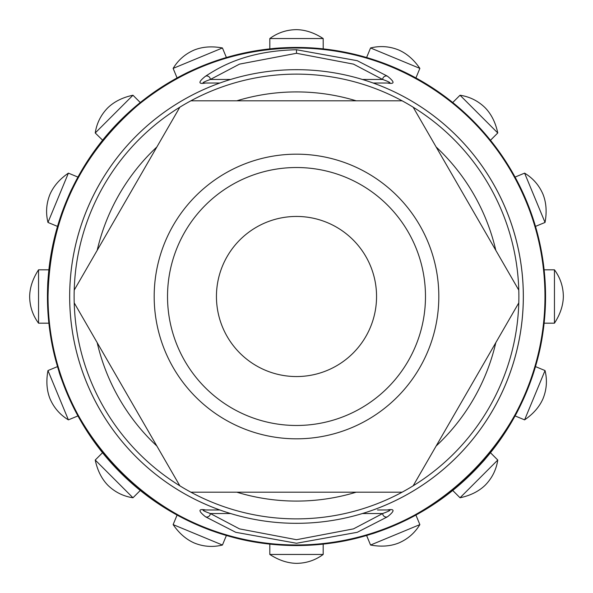 <?xml version="1.0" encoding="UTF-8"?>
<svg xmlns="http://www.w3.org/2000/svg" width="593" height="593" viewBox="0 0 593 593"><rect width="100%" height="100%" fill="white"/><g stroke="black" fill="none" stroke-linecap="round" stroke-linejoin="round"><path stroke-width="0.89" d="M524.605 173.134L545.034 222.442C546.961 212.005 546.294 202.658 543.04 194.378C539.17 185.32 533.033 178.241 524.605 173.134L515.065 177.085M460.035 95.228L497.772 132.965C495.563 122.588 491.367 114.204 485.193 107.807C478.151 100.914 469.767 96.726 460.035 95.228L452.726 102.53M479.9 127.992L486.29 135.219M489.181 138.688L480.701 128.866M470.293 118.096L457.959 106.866M456.566 105.687L452.859 102.641M370.558 47.966L419.866 68.395C413.862 59.648 406.776 53.511 398.622 49.96C389.482 46.291 380.128 45.624 370.558 47.966L366.607 57.514M367.052 57.64L368.016 57.929M377.585 61.005L386.554 64.296M419.866 68.395L415.915 77.935L415.382 77.646M414.633 77.238L394.182 67.394L366.77 57.558M173.134 68.395L222.442 47.966C212.005 46.039 202.658 46.706 194.378 49.96C185.32 53.83 178.241 59.967 173.134 68.395L177.085 77.935L183.467 74.57C184.356 74.325 184.267 73.51 204.963 64.867L224.606 58.04M184.705 73.94L185.817 73.384M95.228 132.965L132.965 95.228C122.588 97.437 114.204 101.633 107.807 107.807C100.914 114.849 96.726 123.233 95.228 132.965L102.604 140.185M140.252 102.545L120.683 120.097L102.53 140.274M102.685 140.089L104.694 137.628M47.966 222.442L68.395 173.134C59.648 179.138 53.511 186.224 49.96 194.378C46.291 203.518 45.624 212.872 47.966 222.442L57.514 226.393M57.58 226.155L58.455 223.25M60.16 217.92L61.183 214.903M68.395 173.134L77.935 177.085L73.339 185.913M72.316 188.003C69.351 193.333 61.768 212.657 61.375 214.355L57.558 226.229M38.545 323.185L38.545 269.815C32.771 278.71 29.806 287.605 29.65 296.5C29.754 306.351 32.719 315.246 38.545 323.185L48.871 323.185L47.499 302.015C47.455 279.162 48.092 281.119 48.263 276.264L48.826 270.238M48.826 322.725L48.715 321.702M68.395 419.866L47.966 370.558C46.039 380.995 46.706 390.342 49.96 398.622C53.83 407.68 59.967 414.759 68.395 419.866L77.935 415.915L73.91 408.236M47.966 370.558L57.514 366.607L57.691 367.223M57.958 368.12C60.012 372.908 55.964 366.415 69.463 398.904M132.965 497.772L95.228 460.035C97.437 470.412 101.633 478.796 107.807 485.193C114.849 492.086 123.233 496.274 132.965 497.772L140.274 490.47M133.996 485.237L131.802 483.332M116.176 468.3L113.589 465.542M106.065 457.01L116.443 468.574L134.04 485.274M134.47 485.652L140.141 490.367M222.442 545.034L173.134 524.605C179.138 533.352 186.224 539.489 194.378 543.04C203.518 546.709 212.872 547.376 222.442 545.034L226.393 535.486L216.608 532.395C210.619 530.186 214.629 532.047 199.708 525.984L178.775 515.977M216.326 532.306L215.274 531.943M214.043 531.513L209.166 529.749M199.596 525.939L183.578 518.49M181.651 517.496L179.901 516.577M323.185 554.455L269.815 554.455C278.71 560.229 287.605 563.194 296.5 563.35C306.351 563.246 315.246 560.281 323.185 554.455L323.185 544.129M290.837 545.493L271.446 544.3M419.866 524.605L370.558 545.034C380.995 546.961 390.342 546.294 398.622 543.04C407.68 539.17 414.759 533.033 419.866 524.605L415.915 515.065L412.031 517.14M415.508 515.287L414.581 515.791M408.347 519.031L407.28 519.564M400.609 522.759L392.403 526.354M370.558 545.034L366.607 535.486L369.209 534.708C373.523 533.159 368.883 535.323 387.792 528.222M497.772 460.035L460.035 497.772C470.412 495.563 478.796 491.367 485.193 485.193C492.086 478.151 496.274 469.767 497.772 460.035L490.47 452.726M452.733 490.463L453.215 490.077M453.934 489.492L466.076 478.914M471.539 473.681C489.01 455.594 484.348 459.671 486.104 457.996L490.359 452.859M545.034 370.558L524.605 419.866C533.352 413.862 539.489 406.776 543.04 398.622C546.709 389.482 547.376 380.128 545.034 370.558L535.486 366.607L533.018 374.546M523.686 398.578L522.188 401.832M515.977 414.24L515.08 415.886C516.288 413.165 513.827 419.407 523.701 398.526M554.455 269.815L554.455 323.185C560.229 314.29 563.194 305.395 563.35 296.5C563.246 286.649 560.281 277.754 554.455 269.815L544.129 269.815M544.129 323.163L545.182 310.228M545.33 307.159L545.478 290.17L544.144 269.978M296.5 47.44A249.06 249.06 0 0 1 512.189 421.03A249.06 249.06 0 0 1 80.811 421.03A249.06 249.06 0 0 1 296.5 47.44C284.492 47.655 276.353 48.055 272.091 48.641L274.344 48.426C278.54 48.3 273.277 47.922 296.5 47.44L315.165 48.137M269.815 38.545L323.185 38.545C314.29 32.771 305.395 29.806 296.5 29.65C286.649 29.754 277.754 32.719 269.815 38.545L269.815 48.878M277.835 48.137L281.119 47.914M297.16 47.44L311.844 47.914M318.73 48.433L321.087 48.656M323.185 38.545L323.215 48.878L317.114 48.292M515.184 177.3L516.659 180.042M529.423 208.313L532.225 216.111M534.923 224.502L529.482 208.469M526.273 200.404L519.342 185.268M517.444 181.547L515.147 177.233M362.405 513.538L365.295 513.538L365.295 512.641M365.295 513.538L382.641 513.538L353.495 528.874L296.493 539.712L239.505 528.882L210.359 513.538L230.595 513.538M230.595 79.462L210.359 79.462L239.505 64.118L296.5 53.288L353.495 64.126L382.641 79.462C389.349 81.916 391.432 83.102 388.897 83.02L389.015 83.02M377.511 509.98L387.303 509.98C394.908 508.572 394.945 510.855 387.429 516.822L357.238 532.306L296.493 543.255L235.762 532.306L205.571 516.822C198.092 510.87 198.129 508.594 205.682 509.973L219.84 509.98A226.822 226.822 0 0 1 219.847 83.02L205.563 83.02C198.077 84.391 198.084 82.108 205.571 76.178A3.558 3.38 -125.1 0 1 210.359 79.462C203.651 81.916 201.568 83.102 204.103 83.02L210.774 83.02M203.584 83.005L204.103 83.02L203.584 82.998M387.429 83.02L373.16 83.02A226.822 226.822 0 0 1 373.16 509.98M205.571 76.178C218.009 68.254 244.435 50.894 296.5 49.745L357.238 60.694L387.429 76.178C394.894 82.086 394.894 84.369 387.437 83.02L389.46 82.99M362.405 79.462L382.641 79.462A3.558 3.38 -54.9 0 1 387.429 76.178M205.556 83.02L204.103 83.02M389.401 509.995L388.889 509.98C391.432 509.891 389.349 511.077 382.641 513.538A3.558 3.38 54.9 0 0 387.429 516.822M203.985 509.98L204.111 509.98C201.568 509.898 203.651 511.084 210.359 513.538A3.558 3.38 125.1 0 1 205.571 516.822M204.111 509.98L205.682 509.973M219.855 509.98L213.169 509.98M387.318 509.973L389.401 510.002M296.5 216.445A80.055 80.055 0 0 0 227.171 336.527A80.055 80.055 0 0 0 365.829 336.527A80.055 80.055 0 0 0 296.5 216.445M167.522 296.5A128.977 128.977 0 0 1 360.989 184.801A128.977 128.977 0 0 1 360.989 408.199A128.977 128.977 0 0 1 167.522 296.5M156.863 446.018A204.585 204.585 0 0 1 97.193 342.672L178.938 484.251M356.171 492.19A204.585 204.585 0 0 1 236.829 492.19L400.342 492.19M495.807 342.672A204.585 204.585 0 0 1 436.137 446.018L517.882 304.439M436.137 146.982A204.585 204.585 0 0 1 495.807 250.328L414.047 108.727M236.829 100.81A204.585 204.585 0 0 1 356.171 100.81L192.681 100.81M97.193 250.328A204.585 204.585 0 0 1 156.863 146.982L75.103 288.583M79.833 312.6L74.525 303.416M179.842 485.815A222.375 222.375 0 0 1 74.214 302.875L179.842 485.815A222.375 222.375 0 0 0 190.879 492.19L402.121 492.19A222.375 222.375 0 0 1 179.842 485.815M202.547 492.19L191.472 492.19M418.799 476.06L413.469 485.282M518.786 302.875A222.375 222.375 0 0 1 413.158 485.815L518.786 302.875A222.375 222.375 88.7 0 0 518.786 290.125L413.158 107.185A222.375 222.375 0 0 1 518.786 302.875M512.945 280.022L518.49 289.614M390.854 100.81L401.505 100.81M190.879 100.81A222.375 222.375 0 0 1 402.121 100.81L190.879 100.81A222.375 222.375 -31.8 0 0 179.842 107.185L74.214 290.125A222.375 222.375 0 0 1 190.879 100.81M74.214 302.875A222.375 222.375 -92.2 0 1 74.214 290.125A222.375 222.375 0 0 0 74.214 302.875M413.158 485.815A222.375 222.375 0 0 1 402.121 492.19M402.121 100.81A222.375 222.375 -151.8 0 1 413.158 107.185A222.375 222.375 0 0 0 402.121 100.81M174.001 117.288L179.546 107.696M69.677 296.5A226.822 226.822 0 0 1 409.911 100.069A226.822 226.822 0 0 1 409.911 492.931A226.822 226.822 0 0 1 69.677 296.5M296.5 53.288L296.5 49.745M296.5 48.026A248.474 248.474 0 0 0 81.315 420.733A248.474 248.474 0 0 0 511.685 420.733A248.474 248.474 0 0 0 296.5 48.026M154.18 296.5A142.32 142.32 0 0 1 367.66 173.245A142.32 142.32 0 0 1 367.66 419.755A142.32 142.32 0 0 1 154.18 296.5M497.772 132.965L490.47 140.267M222.442 47.966L226.393 57.506M132.965 95.228L140.267 102.53M38.545 269.815L48.871 269.815M95.228 460.035L102.53 452.733M173.134 524.605L177.085 515.065M269.815 554.455L269.815 544.129M460.035 497.772L452.733 490.47M524.605 419.866L515.065 415.915M554.455 323.185L544.129 323.185M545.034 222.442L535.494 226.393M203.525 82.99L203.985 83.02M296.5 48.003C236.904 48.611 183.993 67.721 137.746 105.317C79.025 156.159 49.115 220.411 48.003 298.079C45.468 430.31 164.291 548.377 296.5 544.997C428.709 548.377 547.532 430.31 544.997 298.079C545.056 252.158 533.478 209.388 510.254 169.776C466.98 95.288 382.641 47.24 296.5 48.003"/></g></svg>
